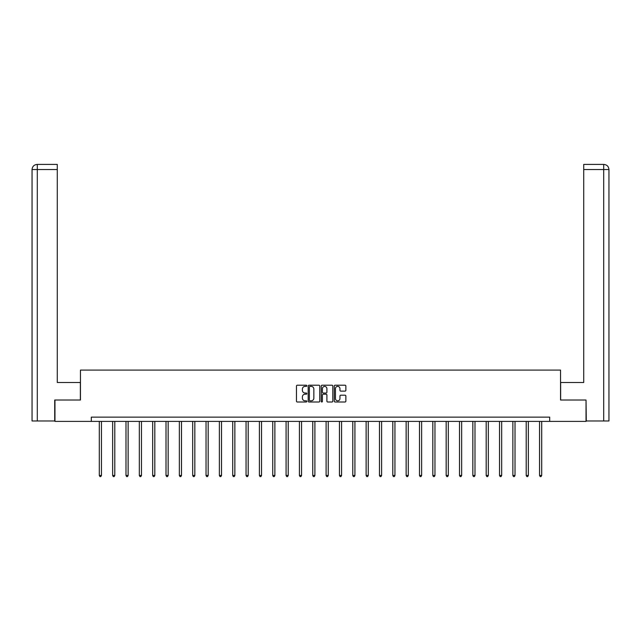<?xml version="1.0" encoding="UTF-8"?>
<svg xmlns="http://www.w3.org/2000/svg" width="641" height="641" viewBox="0 0 641 641"><rect width="100%" height="100%" fill="white"/><g stroke="black" fill="none" stroke-linecap="round" stroke-linejoin="round"><path stroke-width="0.96" d="M306.815 385.802A0.585 0.585 0 0 0 306.23 385.217L297.312 385.217A0.841 0.841 0 0 0 296.471 386.05L296.471 401.162A0.841 0.841 0 0 0 297.312 402.003L306.23 402.003A0.585 0.585 0 0 0 306.815 401.418A0.585 0.585 0 0 0 306.23 400.825L305.076 400.825A2.684 2.684 0 0 1 302.392 398.141L302.392 396.883A2.684 2.684 0 0 1 305.076 394.199L306.23 394.199A0.585 0.585 0 0 0 306.815 393.606A0.585 0.585 0 0 0 306.23 393.021L305.076 393.021A2.684 2.684 0 0 1 302.392 390.337L302.392 389.079A2.684 2.684 0 0 1 305.076 386.387L306.23 386.387A0.585 0.585 0 0 0 306.815 385.802M345.034 391.13A0.841 0.841 0 0 0 345.868 390.297L345.868 386.05A0.841 0.841 0 0 0 345.034 385.217L335.123 385.217A0.841 0.841 0 0 0 334.29 386.05L334.29 401.162A0.841 0.841 0 0 0 335.123 402.003L345.034 402.003A0.841 0.841 0 0 0 345.868 401.162L345.868 396.042A0.841 0.841 0 0 0 345.034 395.201L340.796 395.201A0.841 0.841 0 0 0 339.954 396.042L339.954 398.582A2.244 2.244 0 0 1 337.711 400.825A2.244 2.244 0 0 1 335.459 398.582L335.459 388.638A2.244 2.244 0 0 1 337.711 386.387A2.244 2.244 0 0 1 339.954 388.638L339.954 390.297A0.841 0.841 0 0 0 340.796 391.13L345.034 391.13M57.281 164.425L37.186 164.425L57.281 164.425L57.281 169.553L37.306 169.553L37.306 420.977L54.709 420.977L54.709 400.024L80.454 400.024L80.454 370.089L560.546 370.089L560.546 400.024L586.034 400.024L586.034 421.401L549.69 421.401L549.69 417.123L91.31 417.123L91.31 421.401L549.69 421.401M54.966 400.024L54.966 421.401L91.31 421.401M319.763 386.05A0.841 0.841 0 0 0 318.93 385.217L309.018 385.217A0.841 0.841 0 0 0 308.185 386.05L308.185 401.162A0.841 0.841 0 0 0 309.018 402.003L318.93 402.003A0.841 0.841 0 0 0 319.763 401.162L319.763 386.05M322.07 385.217L331.982 385.217A0.841 0.841 0 0 1 332.815 386.05L332.815 401.162A0.841 0.841 0 0 1 331.982 402.003L327.743 402.003A0.841 0.841 0 0 1 326.902 401.162L326.902 395.032A0.841 0.841 0 0 0 326.061 394.199L323.248 394.199A0.841 0.841 0 0 0 322.407 395.032L322.407 401.418A0.585 0.585 0 0 1 321.822 402.003A0.585 0.585 0 0 1 321.237 401.418L321.237 386.05A0.841 0.841 0 0 1 322.07 385.217M309.948 386.387A0.585 0.585 0 0 0 309.355 386.98L309.355 400.24A0.585 0.585 0 0 0 309.948 400.825L311.165 400.825A2.684 2.684 0 0 0 313.85 398.141L313.85 389.079A2.684 2.684 0 0 0 311.165 386.387L309.948 386.387M326.902 388.678A2.244 2.244 0 0 0 324.658 386.435A2.244 2.244 0 0 0 322.407 388.678L322.407 392.18A0.841 0.841 0 0 0 323.248 393.021L326.061 393.021A0.841 0.841 0 0 0 326.902 392.18L326.902 388.678M99.307 421.401L99.307 475.47L101.446 475.47L101.446 421.401M101.446 475.47L100.805 476.575L99.948 476.575L99.307 475.47M80.365 400.024L80.365 382.493L57.281 382.493L57.281 169.553M37.306 420.977L32.05 420.977L32.05 169.553C32.354 166.436 34.069 164.729 37.178 164.425L37.186 164.425C34.061 164.729 32.346 166.444 32.05 169.553L32.05 369.665M37.306 164.425L38.46 164.425L37.306 164.425L37.306 169.553L32.05 169.553M560.635 400.024L560.635 382.493L583.719 382.493L583.719 164.425L603.814 164.425L583.719 164.425M608.95 420.977L608.95 369.665L608.95 420.977L586.291 420.977L586.034 400.024M603.694 164.425L602.54 164.425L603.694 164.425L603.694 169.553L583.719 169.553M603.694 420.977L603.694 169.553L608.95 169.553L608.95 369.665L608.95 169.553C608.646 166.436 606.931 164.729 603.822 164.425M112.648 421.401L112.648 475.47L114.787 475.47L114.787 421.401M114.787 475.47L114.146 476.575L113.289 476.575L112.648 475.47M125.989 421.401L125.989 475.47L128.128 475.47L128.128 421.401M128.128 475.47L127.487 476.575L126.63 476.575L125.989 475.47M139.329 421.401L139.329 475.47L141.469 475.47L141.469 421.401M141.469 475.47L140.828 476.575L139.97 476.575L139.329 475.47M152.67 421.401L152.67 475.47L154.81 475.47L154.81 421.401M154.81 475.47L154.169 476.575L153.311 476.575L152.67 475.47M166.011 421.401L166.011 475.47L168.15 475.47L168.15 421.401M168.15 475.47L167.509 476.575L166.652 476.575L166.011 475.47M179.352 421.401L179.352 475.47L181.491 475.47L181.491 421.401M181.491 475.47L180.85 476.575L179.993 476.575L179.352 475.47M192.693 421.401L192.693 475.47L194.832 475.47L194.832 421.401M194.832 475.47L194.191 476.575L193.334 476.575L192.693 475.47M206.033 421.401L206.033 475.47L208.173 475.47L208.173 421.401M208.173 475.47L207.532 476.575L206.674 476.575L206.033 475.47M219.374 421.401L219.374 475.47L221.514 475.47L221.514 421.401M221.514 475.47L220.873 476.575L220.015 476.575L219.374 475.47M232.715 421.401L232.715 475.47L234.854 475.47L234.854 421.401M234.854 475.47L234.213 476.575L233.356 476.575L232.715 475.47M246.056 421.401L246.056 475.47L248.195 475.47L248.195 421.401M248.195 475.47L247.554 476.575L246.697 476.575L246.056 475.47M259.397 421.401L259.397 475.47L261.536 475.47L261.536 421.401M261.536 475.47L260.895 476.575L260.038 476.575L259.397 475.47M272.737 421.401L272.737 475.47L274.877 475.47L274.877 421.401M274.877 475.47L274.236 476.575L273.378 476.575L272.737 475.47M286.078 421.401L286.078 475.47L288.218 475.47L288.218 421.401M288.218 475.47L287.577 476.575L286.719 476.575L286.078 475.47M299.419 421.401L299.419 475.47L301.558 475.47L301.558 421.401M301.558 475.47L300.917 476.575L300.06 476.575L299.419 475.47M312.76 421.401L312.76 475.47L314.899 475.47L314.899 421.401M314.899 475.47L314.258 476.575L313.401 476.575L312.76 475.47M326.101 421.401L326.101 475.47L328.24 475.47L328.24 421.401M328.24 475.47L327.599 476.575L326.742 476.575L326.101 475.47M339.442 421.401L339.442 475.47L341.581 475.47L341.581 421.401M341.581 475.47L340.94 476.575L340.083 476.575L339.442 475.47M352.782 421.401L352.782 475.47L354.922 475.47L354.922 421.401M354.922 475.47L354.281 476.575L353.423 476.575L352.782 475.47M366.123 421.401L366.123 475.47L368.263 475.47L368.263 421.401M368.263 475.47L367.622 476.575L366.764 476.575L366.123 475.47M379.464 421.401L379.464 475.47L381.603 475.47L381.603 421.401M381.603 475.47L380.962 476.575L380.105 476.575L379.464 475.47M392.805 421.401L392.805 475.47L394.944 475.47L394.944 421.401M394.944 475.47L394.303 476.575L393.446 476.575L392.805 475.47M406.146 421.401L406.146 475.47L408.285 475.47L408.285 421.401M408.285 475.47L407.644 476.575L406.787 476.575L406.146 475.47M419.486 421.401L419.486 475.47L421.626 475.47L421.626 421.401M421.626 475.47L420.985 476.575L420.127 476.575L419.486 475.47M432.827 421.401L432.827 475.47L434.967 475.47L434.967 421.401M434.967 475.47L434.326 476.575L433.468 476.575L432.827 475.47M446.168 421.401L446.168 475.47L448.307 475.47L448.307 421.401M448.307 475.47L447.666 476.575L446.809 476.575L446.168 475.47M459.509 421.401L459.509 475.47L461.648 475.47L461.648 421.401M461.648 475.47L461.007 476.575L460.15 476.575L459.509 475.47M472.85 421.401L472.85 475.47L474.989 475.47L474.989 421.401M474.989 475.47L474.348 476.575L473.491 476.575L472.85 475.47M486.19 421.401L486.19 475.47L488.33 475.47L488.33 421.401M488.33 475.47L487.689 476.575L486.831 476.575L486.19 475.47M499.531 421.401L499.531 475.47L501.671 475.47L501.671 421.401M501.671 475.47L501.03 476.575L500.172 476.575L499.531 475.47M512.872 421.401L512.872 475.47L515.011 475.47L515.011 421.401M515.011 475.47L514.37 476.575L513.513 476.575L512.872 475.47M526.213 421.401L526.213 475.47L528.352 475.47L528.352 421.401M528.352 475.47L527.711 476.575L526.854 476.575L526.213 475.47M539.554 421.401L539.554 475.47L541.693 475.47L541.693 421.401M541.693 475.47L541.052 476.575L540.195 476.575L539.554 475.47"/></g></svg>
